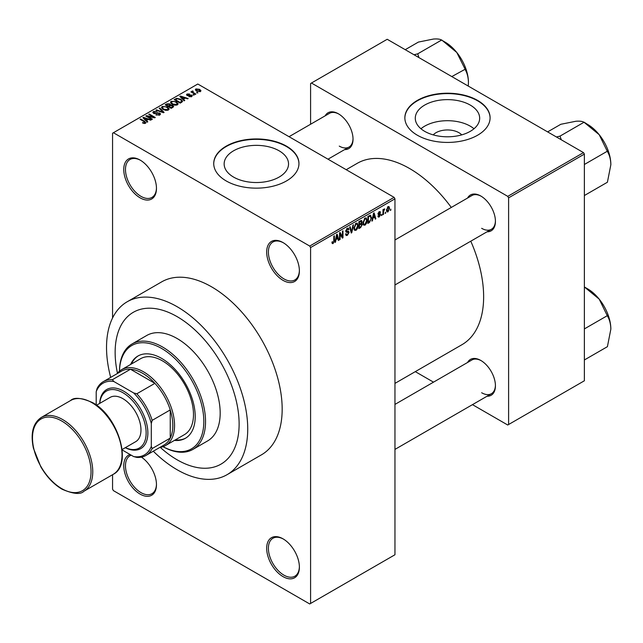 <?xml version="1.0" encoding="UTF-8"?>
<svg xmlns="http://www.w3.org/2000/svg" width="643" height="643" viewBox="0 0 643 643"><rect width="100%" height="100%" fill="white"/><g stroke="black" fill="none" stroke-linecap="round" stroke-linejoin="round"><path stroke-width="0.96" d="M283.033 280.364A23.132 13.358 60 0 1 266.676 252.024A23.132 13.358 60 0 1 283.033 242.58L283.033 242.58A23.132 13.358 60 0 1 299.389 270.92A23.132 13.358 60 0 1 283.033 280.364M283.467 242.845A21.918 12.651 -120 0 0 272.937 241.993A21.918 12.651 -120 0 0 269.578 259.555A21.918 12.651 -120 0 0 283.893 278.869A21.918 12.651 -120 0 0 294.848 279.954A21.918 12.651 -120 0 0 299.381 270.406M283.033 576.626A23.132 13.358 60 0 1 266.676 548.286A23.132 13.358 60 0 1 283.033 538.842L283.033 538.842A23.132 13.358 60 0 1 299.389 567.182A23.132 13.358 60 0 1 283.033 576.626M283.467 539.107A21.918 12.651 -120 0 0 272.937 538.255A21.918 12.651 -120 0 0 269.578 555.817A21.918 12.651 -120 0 0 283.893 575.131A21.918 12.651 -120 0 0 294.848 576.216A21.918 12.651 -120 0 0 299.381 566.668M141.404 457.141A23.132 13.358 60 0 1 156.466 484.661A23.132 13.358 60 0 1 140.11 494.105A23.132 13.358 60 0 1 124.638 472.412A23.132 13.358 60 0 1 130.071 454.513M131.228 455.18A21.918 12.651 -120 0 0 130.015 455.742A21.918 12.651 -120 0 0 126.655 473.304A21.918 12.651 -120 0 0 140.97 492.618A21.918 12.651 -120 0 0 151.933 493.703A21.918 12.651 -120 0 0 156.466 484.155M140.11 197.843A23.132 13.358 60 0 1 123.753 169.511A23.132 13.358 60 0 1 140.11 160.067L140.11 160.067A23.132 13.358 60 0 1 156.466 188.399A23.132 13.358 60 0 1 140.11 197.843M140.544 160.324A21.918 12.651 -120 0 0 130.015 159.48A21.918 12.651 -120 0 0 126.655 177.042A21.918 12.651 -120 0 0 140.97 196.356A21.918 12.651 -120 0 0 151.933 197.441A21.918 12.651 -120 0 0 156.466 187.893M433.221 134.877A16.171 9.332 180 0 1 458.909 132.691A16.171 9.332 180 0 1 461.73 134.877M470.242 105.074A32.19 18.583 0 0 0 435.158 101.039A32.19 18.583 0 0 0 415.282 118.216A32.19 18.583 0 0 0 424.71 131.357A32.19 18.583 0 0 0 459.793 135.384A32.19 18.583 0 0 0 479.67 118.216A32.19 18.583 0 0 0 470.242 105.074M473.995 128.753A32.19 18.583 0 0 0 470.242 126.149A32.19 18.583 0 0 0 420.956 128.753M477.612 100.421A42.615 24.603 0 0 0 431.172 95.084A42.615 24.603 0 0 0 404.857 117.814A42.615 24.603 0 0 0 417.339 135.215A42.615 24.603 0 0 0 463.788 140.552A42.615 24.603 0 0 0 490.095 117.814A42.615 24.603 0 0 0 477.612 100.421M490.095 118.015A42.615 24.603 0 0 0 477.612 100.814A42.615 24.603 0 0 0 431.324 95.445A42.615 24.603 0 0 0 404.865 118.015M233.578 177.09A32.19 18.583 180 0 1 224.15 163.949A32.19 18.583 180 0 1 244.019 146.773A32.19 18.583 180 0 1 279.102 150.8A32.19 18.583 180 0 1 288.538 163.949A32.19 18.583 180 0 1 268.661 181.117A32.19 18.583 180 0 1 233.578 177.09M286.473 146.146A42.615 24.603 0 0 0 240.032 140.817A42.615 24.603 0 0 0 213.725 163.547A42.615 24.603 0 0 0 226.207 180.948A42.615 24.603 0 0 0 272.648 186.277A42.615 24.603 0 0 0 298.955 163.547A42.615 24.603 0 0 0 286.473 146.146M298.955 163.748A42.615 24.603 0 0 0 286.473 146.548A42.615 24.603 0 0 0 240.193 141.179A42.615 24.603 0 0 0 213.725 163.748M467.557 198.06A20.697 11.952 60 0 1 480.795 196.011L480.795 196.011A20.697 11.952 60 0 1 495.431 221.361A20.697 11.952 60 0 1 487.04 231.801M481.237 196.268A19.483 11.244 -120 0 0 471.914 195.536L394.955 239.976M325.157 115.836A20.697 11.952 60 0 1 338.395 113.795L338.395 113.795A20.697 11.952 60 0 1 353.031 139.145A20.697 11.952 60 0 1 344.632 149.586M338.829 114.052A19.483 11.244 -120 0 0 329.513 113.321L289.037 136.694M467.557 362.491A20.697 11.952 60 0 1 480.795 360.442L480.795 360.442A20.697 11.952 60 0 1 495.431 385.792A20.697 11.952 60 0 1 487.04 396.233M481.237 360.707A19.483 11.244 -120 0 0 471.914 359.976L394.955 404.407M153.291 451.201A99.842 57.645 -120 0 0 177.13 469.752A99.842 57.645 -120 0 0 227.051 474.695A99.842 57.645 -120 0 0 242.355 394.689A99.842 57.645 -120 0 0 177.13 306.711A99.842 57.645 -120 0 0 127.21 301.76A99.842 57.645 -120 0 0 110.676 377.385M227.051 474.695L261.492 454.81A99.842 57.645 -120 0 0 276.795 374.805A99.842 57.645 -120 0 0 211.571 286.826A99.842 57.645 -120 0 0 161.65 281.875L127.21 301.76M394.955 383.381L461.947 344.704A104.713 60.458 -120 0 0 470.78 241.189M451.298 207.448A104.713 60.458 -120 0 0 409.591 168.522A104.713 60.458 -120 0 0 357.235 163.33L346.207 169.704M177.13 316.645A87.665 50.612 -120 0 0 133.302 312.305A87.665 50.612 -120 0 0 117.468 373.221A87.665 50.612 -120 0 1 133.302 312.305A87.665 50.612 -120 0 1 177.13 316.645A87.665 50.612 -120 0 1 234.406 393.902A87.665 50.612 -120 0 1 220.967 464.15A87.665 50.612 -120 0 0 234.406 393.902A87.665 50.612 -120 0 0 177.13 316.645M160.3 447.399A87.665 50.612 -120 0 0 177.13 459.809A87.665 50.612 -120 0 0 220.967 464.15A87.665 50.612 -120 0 1 177.13 459.809A87.665 50.612 -120 0 1 160.3 447.399M385.72 212.126L385.173 213.436L385.72 212.126M383.533 211.764L383.533 214.384L382.979 214.698L382.979 209.642L383.533 209.321L383.533 210.132L384.707 208.83L383.533 211.764L382.979 211.443M381.966 214.296L381.42 215.606L381.966 214.296M380.56 214.561L379.233 216.956L378.341 217.093L377.891 216.104L378.446 215.694L379.266 216.209L380.005 215.003L378.293 214.674L377.971 213.886L379.209 211.732L380.117 211.595L380.479 212.439L379.933 212.849L379.225 212.439L378.518 213.468L380.238 213.669L380.56 214.561L379.145 213.741M378.446 215.694L379.266 216.209M379.933 212.849L378.687 212.126M378.068 213.203L378.695 213.781M372.916 218.435L372.442 220.79L371.871 221.12L373.535 213.195L374.113 212.865L375.858 218.813L375.287 219.142L374.813 217.342L372.482 218.186M364.983 225.187L363.408 225.002L362.869 222.928L364.983 218.041L366.237 217.929L367.097 220.404L366.55 223.217L364.983 225.187L362.974 224.029M355.981 230.379L354.406 230.202L353.867 228.12L355.981 223.242L357.235 223.129L358.095 225.597L357.548 228.41L355.981 230.379L353.971 229.221M332.013 242.925L333.138 243.568L332.278 243.576L331.949 242.089L332.495 241.68L333.162 242.741L333.749 241.881L333.83 236.118L334.376 235.804L334.376 240.53L333.138 243.568L332.278 243.576M331.957 242.307L333.162 242.741M309.725 246.06L394.095 197.345L394.955 198.84L394.955 554.756L310.585 603.464L310.585 247.555L309.725 246.06L113.417 132.731L112.557 133.23L112.557 317.988M394.955 198.84L310.585 247.555M335.976 239.767L335.501 242.114L334.923 242.451L336.594 234.526L337.165 234.197L338.917 240.144L338.339 240.474L337.864 238.666L335.542 239.517M340.091 233.891L340.091 239.461L339.544 239.783L339.544 232.822L340.123 232.485L342.438 236.728L342.438 231.15L342.984 230.837L342.984 237.789L342.397 238.135L339.544 233.578M348.546 232.67L346.159 232.147L345.725 231.07L347.284 228.265L348.426 228.104L348.932 229.39L348.385 229.792L347.3 229.069L346.448 231.384L348.257 231.167L349.093 232.34L347.381 235.346L346.143 235.507L345.572 234.044L346.119 233.634L346.513 234.607L347.429 234.502L348.546 232.67L347.148 231.392M347.091 228.386L348.056 228.948L346.69 228.715M346.448 231.384L345.725 230.974L346.448 231.384M348.257 231.167L348.675 231.263M353.497 224.761L351.777 232.718L351.247 233.023L349.623 227.003L350.186 226.674L351.48 232.075L352.927 225.098L353.497 224.761M361.125 223.145L362.242 224.632L360.57 227.638L358.874 228.619L358.874 221.658L361.639 220.477L361.808 223.426M370.28 215.204L371.558 217.784L369.484 222.494L367.876 223.426L367.876 216.466L370.778 215.292M389.554 208.324L388.034 211.877L387.11 211.965L386.507 210.14L388.034 206.636L388.967 206.548L389.554 208.324L388.951 207.978M390.888 209.144L390.341 210.454L390.888 209.144M112.557 474.719L112.557 489.138L113.417 490.633L309.725 603.962L310.585 603.464M198.028 92.825L196.621 92.648L198.028 92.825M194.274 94.995L192.868 94.818L194.274 94.995M184.75 100.493L184.179 100.822L179.815 96.386L180.394 96.048L188.166 98.524L187.595 98.853L185.321 98.09L183.424 99.183L184.75 100.493M178.015 104.206L178.015 103.41L177.364 104.849L174.848 105.211L172.244 104.327L170.459 102.309L171.191 101.272L176.391 101.843L178.095 103.828M169.013 109.398L169.013 108.603L168.37 110.041L165.846 110.403L163.242 109.527L161.457 107.502L162.189 106.473L167.397 107.043L169.093 109.021M159.769 115.009L155.919 114.88L159.118 114.575L159.191 113.337L153.581 113.345L152.809 112.364L153.484 111.496L156.94 111.577L154.207 111.89L154.151 113.039L159.729 113.015L160.525 114.052L159.769 115.009M159.649 115.073L159.191 113.337M154.207 111.89L154.151 113.602M147.81 121.824L147.231 122.154L142.875 117.709L143.445 117.38L151.226 119.847L150.647 120.185L148.372 119.413L146.483 120.506L147.81 121.824M394.095 197.345L197.795 84.016L113.417 132.731M144.241 123.48L142.457 122.829L144.844 122.813L144.98 122.21L140.11 119.309L140.656 118.995L144.747 121.35L145.519 123.231L144.241 123.48M144.844 123.472L144.98 122.21M146.009 122.596L145.519 123.231M152.399 119.172L151.852 119.485L145.824 116.005L146.411 115.668L153.548 117.13L148.718 114.333L149.264 114.02L155.293 117.5L154.706 117.838L147.577 116.391L152.399 119.172M164.086 112.421L163.555 112.734L155.903 110.194L156.466 109.865L163.081 112.187L159.207 108.281L159.786 107.952L164.086 112.421M172.879 107.349L171.183 108.329L165.155 104.849L166.858 103.861L169.881 103.869L170.556 104.938L172.782 105.364L173.674 106.449L172.879 107.349M170.58 104.761L170.556 105.492M181.792 102.205L180.185 103.129L174.157 99.649L176.672 98.331L180.82 99.247L182.628 101.208L181.792 102.205M191.614 96.619L188.873 96.579L191.027 96.233L191.092 95.413L187.073 95.445L186.494 94.706L187.057 94.015L189.581 93.999L187.7 94.36L187.531 95.076L191.526 95.035L192.201 95.879L191.614 96.619M191.027 96.86L191.092 95.413M187.7 94.36L187.531 95.646M195.842 94.095L195.287 94.408L190.907 91.877L192.153 91.965L192.032 91.137L192.787 90.976L193.254 91.427L192.771 92.206L195.842 94.095M192.153 92.6L192.032 91.796M192.779 91.611L192.771 92.954M200.415 91.539L196.621 91.113L195.327 89.682L195.874 88.919L199.627 89.321L200.97 90.776L200.415 91.539M583.506 152.616L584.374 154.103L508.605 197.843L507.745 196.356L583.506 152.616L387.207 39.279L310.585 83.518L310.585 124.252M508.605 197.843L508.605 424.517L507.745 425.015L472.468 404.648M433.503 382.151L415.298 371.638M508.605 424.517L584.374 380.777L584.374 154.103M507.745 196.356L311.445 83.019M481.655 228.321A19.483 11.244 -120 0 0 491.397 229.286A19.483 11.244 -120 0 0 495.423 220.854M339.255 146.106A19.483 11.244 -120 0 0 348.996 147.07A19.483 11.244 -120 0 0 353.023 138.631M481.655 392.752A19.483 11.244 -120 0 0 491.397 393.717A19.483 11.244 -120 0 0 495.423 385.286M142.931 123.078L142.931 122.467M140.656 119.622L140.656 118.995M143.445 118.296L143.445 117.38M146.483 121.39L146.483 120.506M144.715 118.69L145.961 120L147.488 119.116L143.831 117.886L144.715 118.69L144.715 119.59M145.961 120.86L145.961 120M143.831 118.69L143.831 117.886M147.488 119.928L147.488 119.116M146.411 116.343L146.411 115.668M153.548 117.605L153.548 117.13M149.264 114.655L149.264 114.02M147.577 117.018L147.577 116.391M156.394 115.105L156.394 114.518M159.118 115.29L159.118 114.575M153.484 113.289L153.484 111.496M154.939 113.747L154.939 113.297M157.463 113.24L157.463 112.662M159.729 115.025L159.729 113.015M156.466 110.379L156.466 109.865M159.786 108.868L159.786 107.952M162.189 108.796L162.189 106.473M167.397 107.711L167.397 107.043M162.896 106.875L162.341 107.654L163.796 109.214L167.654 109.64L168.193 108.868L166.826 107.349L165.235 106.698L162.896 106.875M163.796 109.816L163.796 109.214M167.654 110.331L167.654 109.64M166.858 104.68L166.858 103.861M169.865 104.745L169.881 103.869M172.678 107.461L172.782 105.364M166.408 104.938L168.209 105.974L169.752 105.018L169.43 104.246L167.365 104.383L166.408 105.573M168.209 106.609L168.209 105.974M169.752 105.894L169.43 104.246M168.916 106.384L171.03 107.606L172.678 106.561L172.236 105.677L169.993 105.757L168.916 106.384L168.916 107.019M171.03 108.233L171.03 107.606M172.187 107.743L172.187 106.931M171.191 103.595L171.191 101.272M176.391 102.518L176.391 101.843M171.898 101.682L171.343 102.462L172.798 104.021L176.656 104.439L177.195 103.668L175.828 102.149L174.237 101.498L171.898 101.682M172.798 104.616L172.798 104.021M176.656 105.139L176.656 104.439M176.672 99.022L176.672 98.331M180.82 99.914L180.82 99.247M175.41 99.737L180.024 102.406L181.013 101.835L181.511 100.533L180.257 99.561L177.283 98.797L175.41 99.737L175.41 100.372M180.024 103.041L180.024 102.406M181.736 102.237L181.511 100.533M181.013 102.655L181.013 101.835M180.394 96.972L180.394 96.048M183.424 100.059L183.424 99.183M181.664 97.358L182.901 98.668L184.428 97.784L180.771 96.554L181.664 97.358L181.664 98.266M182.901 99.528L182.901 98.668M180.771 97.358L180.771 96.554M184.428 98.604L184.428 97.784M189.339 96.763L189.339 96.217M187.057 95.437L187.057 94.015M188.069 95.743L188.069 95.188M191.526 96.667L191.526 95.035M193.414 95.132L193.414 94.497M191.453 92.198L191.453 91.563M192.787 91.603L192.787 90.976M193.567 93.412L193.567 92.777M197.168 92.962L197.168 92.327M195.874 90.599L195.874 88.919M199.627 89.996L199.627 89.321M199.804 91.772L199.121 89.658L196.493 89.289L196.187 90.84M196.493 89.289L197.168 90.792L199.804 91.169L200.102 90.719L200.102 91.684M197.168 91.394L197.168 90.792M335.051 241.856L335.501 242.114M338.138 239.694L338.917 240.144M337.165 238.264L337.864 238.666M336.667 236.52L336.16 238.842L337.679 237.966L336.924 235.057L336.667 236.52L336.225 236.27M335.734 238.601L336.16 238.842M339.544 239.148L340.091 239.461M341.264 236.053L342.438 236.728M341.859 237.138L342.984 237.789M345.58 234.301L347.381 235.346M347.14 228.353L348.932 229.39M345.781 230.491L346.272 230.773M347.357 231.335L349.093 232.34M351.046 232.292L351.777 232.718M350.901 231.737L351.48 232.075M357.508 225.259L358.095 225.597M357.122 228.169L357.548 228.41M355.386 223.7L355.989 224.053L354.414 227.815L355.049 229.647L355.973 229.567L357.548 225.894L357.315 224.455L355.82 223.338M353.883 227.509L354.414 227.815M357.315 224.455L355.989 224.053M360.57 220.686L362.081 221.554M360.49 223.619L362.242 224.632M358.874 221.843L359.421 222.156L359.421 224.238L361.028 223.242L361.535 221.988L360.377 220.79M358.874 223.917L359.421 224.238M361.535 221.988L360.377 221.61L359.421 222.156M359.421 225.05L359.421 227.493L361.149 226.4L361.696 224.954L361.406 224.198L359.421 225.05L358.874 224.737M358.874 227.172L359.421 227.493M359.799 224.021L360.506 224.423M366.51 220.067L367.097 220.404M366.116 222.968L366.55 223.217M364.388 218.507L364.991 218.853L363.416 222.623L364.051 224.455L364.975 224.375L366.542 220.694L366.317 219.255L364.822 218.146M362.885 222.317L363.416 222.623M366.317 219.255L364.991 218.853M368.777 222.092L369.484 222.494M370.979 217.447L371.558 217.784M368.423 216.964L368.423 222.293L370.786 219.914L371.003 218.09L370.175 216.088L368.423 216.964L367.876 216.643M367.876 221.98L368.423 222.293M368.688 215.992L369.395 216.402M369.347 215.614L370.44 216.152L369.428 215.566M371.992 220.525L372.442 220.79M375.078 218.363L375.858 218.813M374.105 216.932L374.813 217.342M373.615 215.196L373.101 217.511L374.628 216.635L373.864 213.733L373.615 215.196L373.165 214.939M372.675 217.27L373.101 217.511M377.907 216.193L379.233 216.956M377.996 213.54L379.868 214.625M379.225 211.716L380.479 212.439M381.42 214.971L381.966 215.292M382.979 214.071L383.533 214.384M382.979 209.819L383.533 210.132M383.847 209.232L384.546 209.642M383.718 209.53L384.152 209.779M382.979 210.293L383.63 210.671M385.173 212.801L385.72 213.122M386.572 211.041L388.034 211.877M387.745 206.829L388.597 207.319L388.018 207.367L387.054 209.819L388.042 211.145L389.007 208.686L387.496 207.07M386.531 209.514L387.054 209.819M386.523 210.647L388.042 211.145M390.341 209.819L390.888 210.14M117.114 373.671A43.837 25.31 60 0 1 121.64 369.653A43.837 25.31 60 0 1 155.413 381.395A43.837 25.31 60 0 1 174.55 425.513A43.837 25.31 60 0 1 165.468 445.575A43.837 25.31 60 0 1 159.729 447.48M122.162 449.939L133.64 456.57A41.401 23.904 -120 0 0 151.306 446.379L152.166 448.549A42.615 24.603 60 0 1 145.921 455.461L163.997 445.02A42.615 24.603 -120 0 0 170.242 438.116A42.615 24.603 -120 0 0 172.83 425.513A42.615 24.603 -120 0 0 170.242 409.921A42.615 24.603 -120 0 0 154.899 383.349L130.489 369.251A42.615 24.603 -120 0 0 121.382 371.204L103.306 381.645A42.615 24.603 60 0 1 112.404 379.691L113.859 381.524A41.401 23.904 -120 0 0 96.201 391.716L96.201 404.977M152.166 448.549L170.242 438.116L170.242 409.921L152.166 420.361L151.306 423.536A41.401 23.904 -120 0 0 133.64 392.945L136.822 393.781L154.899 383.349A42.615 24.603 -120 0 0 130.489 369.251L112.404 379.691M96.201 391.716L97.061 388.549A42.615 24.603 60 0 1 103.306 381.645M145.921 455.461A42.615 24.603 60 0 1 136.822 457.414L133.64 456.57M151.306 446.379L151.306 423.536M133.64 392.945L113.859 381.524M136.822 393.781A42.615 24.603 60 0 1 152.166 420.361M174.422 440.407A47.486 27.416 -120 0 0 185.377 438.301A47.486 27.416 -120 0 0 192.659 400.251A47.486 27.416 -120 0 0 161.634 358.4A47.486 27.416 -120 0 0 137.891 356.053A47.486 27.416 -120 0 0 130.585 364.485M138.325 355.812A47.486 27.416 -120 0 0 131.445 363.994M163.065 446.692A59.662 34.449 -120 0 0 203.815 420.707A59.662 34.449 -120 0 0 161.634 348.466A59.662 34.449 -120 0 0 119.469 371.18M119.453 371.196A60.876 35.148 60 0 1 132.056 343.957A60.876 35.148 60 0 1 162.494 346.971A60.876 35.148 60 0 1 202.264 400.621A60.876 35.148 60 0 1 192.932 449.401A60.876 35.148 60 0 1 163.041 446.7M192.932 449.401L207.568 440.953A60.876 35.148 -120 0 0 216.9 392.166A60.876 35.148 -120 0 0 177.13 338.523A60.876 35.148 -120 0 0 146.692 335.501L132.056 343.957M121.64 369.653L140.576 358.722A43.837 25.31 60 0 1 162.494 360.892A43.837 25.31 60 0 1 191.132 399.512A43.837 25.31 60 0 1 184.412 434.644L165.468 445.575M175.282 439.916A47.486 27.416 -120 0 0 185.803 438.044M610.85 329.152A32.938 19.017 60 0 0 599.204 299.14A32.938 19.017 -120 0 0 587.557 288.811L584.391 286.979L599.204 299.14L607.41 315.986C609.572 319.507 610.721 323.895 610.85 329.152L607.41 346.673L584.374 359.967M584.374 328.911L607.41 315.617M584.374 286.955L587.557 288.811M610.85 164.721A32.938 19.017 60 0 0 599.204 134.7A32.938 19.017 -120 0 0 587.557 124.372L584.391 122.548L599.204 134.7L607.41 151.547C609.572 155.067 610.721 159.456 610.85 164.721L607.41 182.234L584.374 195.536M584.374 164.479L607.41 151.177M561.307 139.796L560.005 136.123L584.109 122.202L587.557 124.372M560.005 136.123L556.444 136.991M547.627 131.895L560.817 124.284L575.911 121.254C579.769 120.972 582.405 121.294 583.836 122.226L584.109 122.202M560.286 136.469A37.808 21.83 -120 0 0 559.723 136.147M418.906 57.581L417.878 54.253A37.808 21.83 -120 0 0 417.604 54.084A37.808 21.83 -120 0 0 417.323 53.932L414.044 54.776M451.812 76.573L465.002 69.331C467.164 72.852 468.313 77.24 468.442 82.505L468.257 86.074M417.878 54.253L417.604 53.899L441.709 39.987L456.795 52.485L465.002 68.962M405.227 49.68L418.416 42.068L433.503 39.038C437.361 38.757 440.005 39.078 441.428 40.011L441.709 39.987M468.442 82.505A32.938 19.017 -120 0 0 456.795 52.485A32.938 19.017 -120 0 0 445.149 42.157L441.982 40.332M125.345 447.657A32.873 18.977 -120 0 0 146.106 431.525A32.873 18.977 -120 0 0 122.893 392.704A32.873 18.977 -120 0 0 99.778 403.362M99.689 403.41A34.095 19.684 60 0 1 123.753 391.209A34.095 19.684 60 0 1 147.85 432.088A34.095 19.684 60 0 1 125.264 447.705M96.546 405.227L110.106 397.398A25.567 14.765 60 0 1 122.893 398.668A25.567 14.765 60 0 1 139.595 421.197A25.567 14.765 60 0 1 135.673 441.685L122.114 449.521M144.747 122.017L144.747 121.35M156.201 113.602L156.201 113.031M161.915 112.187L161.915 111.769M169.238 106.199L169.238 105.38M175.692 99.577L175.692 98.765M188.946 95.654L188.946 94.971M333.83 240.209L334.376 240.53M345.733 231.311L347.18 232.139M350.628 230.741L351.263 231.102M359.871 227.236L360.57 227.638M359.67 221.2L360.377 221.61M377.971 213.87L379.33 214.658M62.62 419.541A42.615 24.603 60 0 1 90.462 457.101A42.615 24.603 60 0 1 83.928 491.244C80.608 494.732 73.302 494.049 62.017 489.194C53.731 484.267 46.658 476.785 40.79 466.762L33.42 448.243C30.334 433.35 32.962 423.086 41.313 417.436A42.615 24.603 60 0 1 62.62 419.541M61.76 488.64A41.401 23.904 -120 0 0 91.033 471.737A41.401 23.904 -120 0 0 61.76 421.036A41.401 23.904 -120 0 0 32.488 437.939A41.401 23.904 -120 0 0 61.76 488.64M70.585 400.533C74.066 397.044 81.372 397.728 92.504 402.582C118.135 415.933 132.988 464.817 113.2 474.349A42.615 24.603 -120 0 0 119.735 440.198A42.615 24.603 -120 0 0 91.893 402.647A42.615 24.603 -120 0 0 70.585 400.533L41.313 417.436M145.093 122.459L145.093 123.416M153.717 112.477L153.717 113.417M162.341 107.654L162.341 108.924M168.193 108.868L168.193 110.13M171.343 102.462L171.343 103.724M177.195 103.668L177.195 104.938M191.381 95.807L191.381 96.739M187.314 94.794L187.314 95.566M192.603 91.885L192.603 92.857M346.513 234.607L345.572 234.06M355.049 229.647L353.931 229.004M361.406 224.198L360.442 223.643M364.051 224.455L362.933 223.804M378.703 216.289L378.108 215.944M379.716 212.359L378.936 211.909M394.955 449.401L491.397 393.717M491.397 229.286L394.955 284.962M328.002 159.191L348.996 147.07M113.2 474.349L83.928 491.244"/></g></svg>
